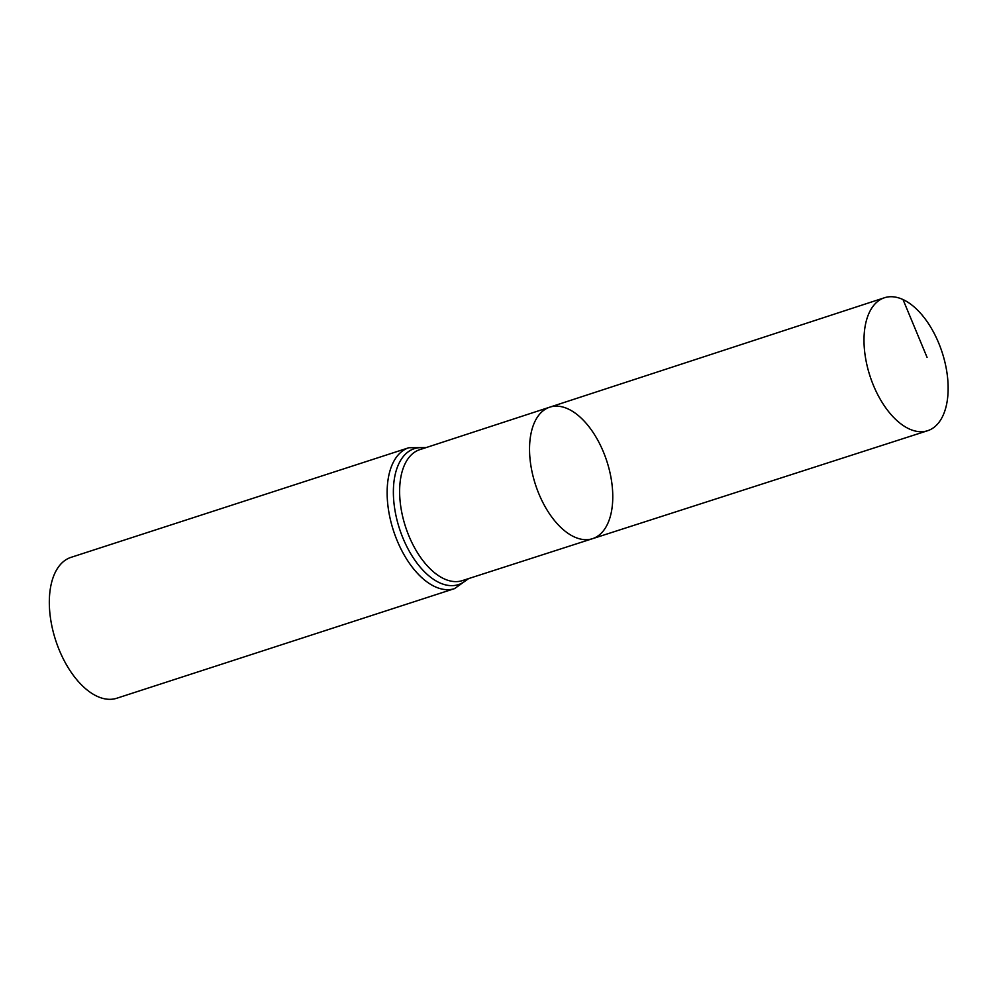 <?xml version="1.0" encoding="UTF-8"?>
<svg xmlns="http://www.w3.org/2000/svg" width="996" height="996" viewBox="0 0 996 996"><rect width="100%" height="100%" fill="white"/><g stroke="black" fill="none" stroke-linecap="round" stroke-linejoin="round"><path stroke-width="1.49" d="M568.143 408.958A69.147 37.562 -108 0 1 610.847 476.86A69.147 37.562 -108 0 1 592.458 538.699A69.147 37.562 -108 0 1 535.437 484.504A69.147 37.562 -108 0 1 549.767 407.165A69.147 37.562 -108 0 1 568.143 408.958M454.574 588.611A74.065 40.226 72 0 1 393.445 530.582A74.065 40.226 72 0 1 408.858 447.727L71.04 557.349A74.065 40.226 72 0 0 55.639 640.216A74.065 40.226 72 0 0 116.769 698.246L454.574 588.611L468.655 578.576M549.767 407.165L419.777 449.657A68.849 37.4 72 0 0 405.497 526.672A68.849 37.4 72 0 0 462.281 580.631L592.458 538.699A69.147 37.562 -108 0 1 535.437 484.504A69.147 37.562 -108 0 1 549.767 407.165L884.46 297.754A69.894 37.973 -108 0 1 903.023 299.559A69.894 37.973 -108 0 1 946.2 368.209A69.894 37.973 -108 0 1 927.612 430.72A69.894 37.973 -108 0 1 909.124 428.89A69.894 37.973 -108 0 1 865.96 360.315A69.894 37.973 -108 0 1 884.46 297.754M903.023 299.559L927.077 357.402M424.993 447.951A71.451 38.819 72 0 0 399.471 528.627A71.451 38.819 72 0 0 467.51 578.95M408.858 447.727L426.151 447.578M592.458 538.699L927.612 430.72"/></g></svg>
